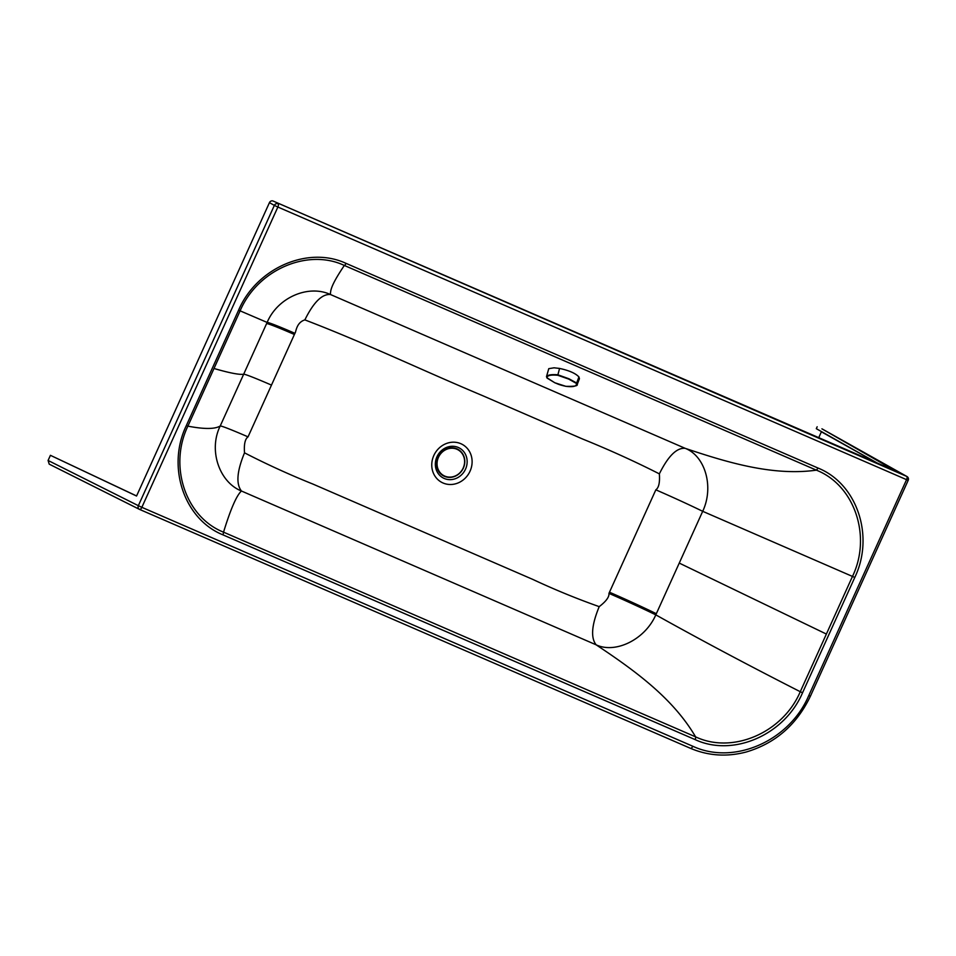 <?xml version="1.0" encoding="UTF-8"?>
<svg xmlns="http://www.w3.org/2000/svg" width="956" height="956" viewBox="0 0 956 956"><rect width="100%" height="100%" fill="white"/><g stroke="black" fill="none" stroke-linecap="round" stroke-linejoin="round"><path stroke-width="1.43" d="M136.577 495.961L50.417 455.319L136.553 496.021L269.437 202.648A2.94 2.689 119.1 0 1 273.117 201.047L895.437 470.914L822.339 429.077M818.754 437.657L821.467 431.598M817.165 426.77L816.305 428.682L877.034 462.931M50.417 455.319L48.087 460.469L49.21 464.15L139.373 509.309M906.957 476.518L906.957 476.518A2.94 2.701 119.3 0 0 906.73 476.411A2.94 1.195 113.4 0 1 906.563 479.661L277.873 207.034A2.94 1.195 113.4 0 0 278.041 203.783A2.94 2.689 119.1 0 0 274.36 205.385L277.873 207.034L141.847 507.325L692.765 746.23C733.802 765.421 789.417 741.127 808.776 695.55L906.563 479.661L908.2 480.294A2.94 2.94 0 0 0 906.957 476.518L822.136 428.933M304.856 319.89C313.58 302.251 322.112 293.791 330.465 294.52C330.358 290.218 331.553 284.386 344.339 265.457A2.94 1.195 -66.6 0 0 346.036 263.366C307.975 245.596 256.495 268.074 238.582 310.222L240.111 310.843L187.878 426.149C168.483 466.385 185.775 517.304 223.537 532.157L695.598 736.861C732.523 754.404 782.833 732.81 800.268 691.714L852.489 576.396C871.908 536.173 854.473 485.17 816.4 470.161L344.339 265.457C307.724 248.082 257.546 269.747 240.111 310.843L267.13 322.435C277.646 297.412 308.394 284.279 330.465 294.52L685.141 448.316C705.158 455.94 714.24 486.939 702.696 511.317L655.804 614.863C645.109 639.552 615.449 654 596.138 644.822L241.45 491.014C219.342 482.242 208.217 450.18 220.227 425.97L267.13 322.435A50.357 1.828 -155.6 0 1 294.926 333.321C296.133 332.019 296.169 322.614 304.856 319.89C364.547 342.726 422.564 370.462 482.601 395.653L582.67 439.043C609.235 449.81 634.796 461.413 659.353 473.865C659.987 482.41 658.815 487.727 655.84 489.83L608.948 593.377C609.354 596.938 606.104 601.36 599.209 606.642C576.886 598.767 554.731 589.673 532.743 579.384L313.15 484.166C289.357 474.606 266.485 464.162 244.521 452.833C243.888 444.289 245.059 438.971 248.034 436.868L294.926 333.321M599.209 606.642C591.597 625.057 590.581 637.783 596.138 644.822C635.166 670.765 673 698.286 695.598 736.861A2.94 1.195 113.4 0 1 695.096 739.597C733.156 757.379 784.637 734.901 802.55 692.753L854.784 577.436C874.668 536.149 857.114 483.724 818.085 468.082L816.4 470.161C773.643 476.076 729.213 463.146 685.141 448.316C676.728 447.587 668.136 456.096 659.353 473.865M238.582 310.222L186.348 425.54L187.878 426.149C204.226 429.268 215.004 429.22 220.227 425.97A50.357 1.828 -155.6 0 1 248.034 436.868M186.348 425.54C166.464 466.827 184.018 519.251 223.047 534.894L223.537 532.157C230.635 509.046 236.61 495.339 241.45 491.014C235.893 483.975 236.921 471.248 244.521 452.833M802.55 692.753L800.268 691.714C747.927 665.053 699.768 639.433 655.804 614.863A50.357 1.828 24.4 0 0 608.948 593.377M854.784 577.436L702.696 511.317A50.357 1.828 24.4 0 0 655.84 489.83M48.087 460.469L138.345 505.676A2.94 2.689 116.6 0 0 139.54 509.393A2.94 2.689 116.6 0 0 139.612 509.429A2.94 1.195 113.4 0 1 139.612 509.429L690.555 748.345A2.94 1.195 113.4 0 1 690.531 748.333L139.66 509.452A2.94 1.195 113.4 0 0 141.847 507.325L138.345 505.676L274.36 205.385L269.437 202.648M547.095 378.098L554.803 382.759L565.809 386.308C573.265 387.252 576.827 386.308 576.492 383.476L568.701 379.09L557.778 375.266C550.226 374.632 546.677 375.577 547.095 378.098L546.497 376.616L548.768 368.658L554.062 367.809L559.571 368.43C569.047 370.462 575.5 373.294 578.93 376.927L579.432 378.695L577.245 384.408L576.934 383.165L568.94 378.767L557.79 374.764C550.023 374.226 546.378 375.182 546.868 377.656M565.809 386.308L565.856 386.32C574.174 386.535 577.986 385.901 577.245 384.408M273.117 201.047L906.73 476.411L821.909 428.826M821.395 431.801L876.377 462.644M818.085 468.082L346.036 263.366M223.047 534.894L695.096 739.597M692.765 746.23A2.94 1.195 113.4 0 1 690.555 748.345C708.3 755.849 726.847 757.08 746.182 752.014C775.304 743.386 796.718 724.768 810.413 696.183L908.2 480.294M808.776 695.55L810.413 696.183M472.097 460.816A21.582 19.718 -60.9 0 1 442.616 482.804A21.582 19.718 -60.9 0 1 441.11 446.416A21.582 19.718 -60.9 0 1 472.097 460.816M435.35 464.963A17.017 15.547 119.1 0 0 451.925 479.53A17.017 15.547 119.1 0 0 467.137 460.971A17.017 15.547 119.1 0 0 450.551 446.392A17.017 15.547 119.1 0 0 435.35 464.963M271.48 385.101A50.357 1.828 24.4 0 0 243.672 374.202C239.598 374.931 229.703 373.031 213.989 368.49M294.412 334.481A50.357 1.828 24.4 0 0 266.605 323.582M656.318 613.704A50.357 1.828 24.4 0 0 609.462 592.218M826.378 634.055L679.25 563.084M444.444 476.339A15.105 13.802 -60.9 0 1 443.333 475.801A15.105 13.802 -60.9 0 1 438.302 456.478A15.105 13.802 -60.9 0 1 456.908 448.842A15.105 13.802 -60.9 0 1 458.02 449.392A15.105 13.802 -60.9 0 1 463.349 468.093A15.105 13.802 -60.9 0 1 444.444 476.339M463.182 468.046A14.734 13.456 -60.9 0 1 439.378 471.607A14.734 13.456 -60.9 0 1 449.918 448.376A14.734 13.456 -60.9 0 1 463.182 468.046M578.93 376.927L576.492 383.476M559.571 368.43L557.778 375.266M546.856 377.692L554.743 382.735M49.21 464.15L139.492 509.381M458.02 449.392C464.52 453.837 466.313 460.075 463.373 468.117C458.414 476.638 451.734 479.195 443.333 475.801L443.106 475.67M554.767 382.759C557.898 383.882 557.946 384.539 565.832 386.32"/></g></svg>

